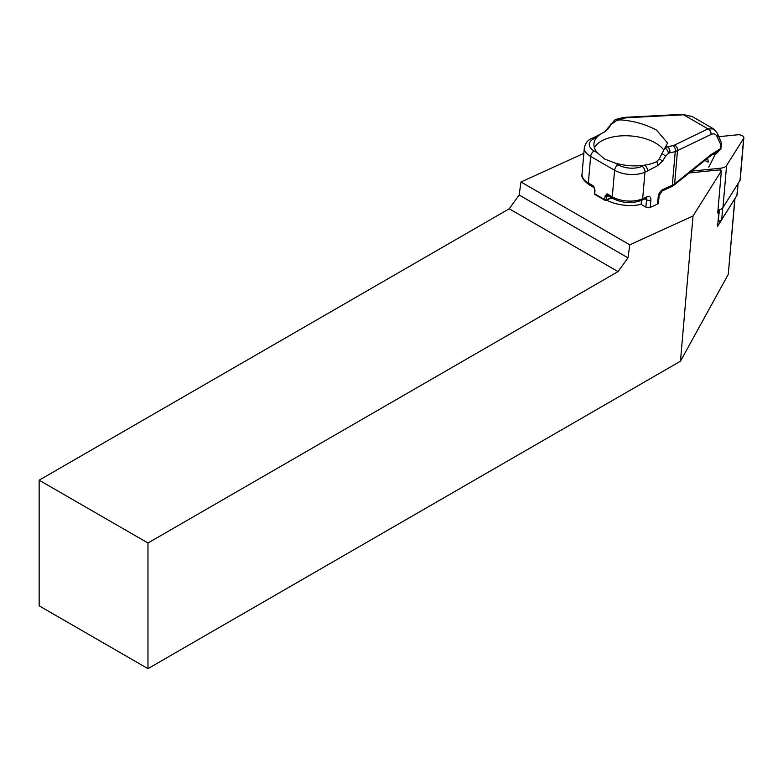 <?xml version="1.0" encoding="UTF-8"?>
<svg xmlns="http://www.w3.org/2000/svg" width="783" height="783" viewBox="0 0 783 783"><rect width="100%" height="100%" fill="white"/><g stroke="black" fill="none" stroke-linecap="round" stroke-linejoin="round"><path stroke-width="1.17" d="M717.982 210.157A9.23 4.747 4.9 0 0 722.954 207.564L739.994 180.462A4.923 2.535 4.9 0 0 740.209 179.826L743.85 137.739A4.923 2.535 4.9 0 0 737.459 134.803L718.921 136.673M691.477 171.144L720.595 168.208A9.23 4.747 4.9 0 0 726.595 165.477L743.635 138.376A4.923 2.535 4.9 0 0 743.85 137.739M597.449 152.871A36.625 18.821 -175.1 0 1 593.954 143.71A36.625 18.821 -175.1 0 1 596.675 137.524A36.625 18.821 -175.1 0 1 604.877 131.769L607.833 129.156L611.337 124.282L617.043 120.269L620.811 119.868C634.308 121.052 646.249 124.487 656.624 130.184L667.537 143.005L659.286 158.851L656.673 161.67A36.625 18.821 -175.1 0 1 644.556 165.174A36.625 18.821 -175.1 0 1 614.958 162.972L618.169 164.831A16.932 8.701 4.9 0 0 642.05 166.319L644.556 165.174A4.62 2.926 65.5 0 1 647.482 170.997L644.967 172.143A21.542 11.07 -175.1 0 1 614.586 170.254L590.646 156.434A21.542 11.07 -175.1 0 1 584.333 147.674L582.033 174.237A21.542 11.07 4.9 0 0 588.346 183.007L590.646 156.434A4.62 2.662 120 0 1 594.228 151.011L597.449 152.871L604.652 159.066L614.958 162.972M663.681 149.905A36.625 18.821 4.9 0 0 655.518 143.015A36.625 18.821 4.9 0 0 620.165 135.939A36.625 18.821 4.9 0 0 594.434 147.733M583.844 153.341L520.989 181.999L629.806 244.825L693.024 215.991L721.378 170.88A2.466 1.263 4.9 0 0 720.869 170.459A2.466 1.263 4.9 0 0 718.393 169.999L689.246 172.935M718.06 221.08L718.51 221.041A4.923 2.535 4.9 0 0 720.82 220.375L718.217 221.853A1.85 0.949 -175.1 0 1 717.991 221.961M721.378 170.88L717.737 212.966L718.931 211.077L717.62 226.228L734.797 198.902A4.923 2.535 4.9 0 0 734.983 198.461L728.268 274.363L680.466 361.217L147.967 668.653L147.967 543.001L39.15 480.185L509.224 208.787L519.158 195.016L627.976 257.842L618.041 271.603L147.967 543.001M606.678 200.115A29.852 15.337 4.9 0 0 641.14 204.383L645.897 207.123A3.073 1.586 4.9 0 0 650.233 207.397L657.593 204.04A3.073 1.586 4.9 0 0 658.483 203.042L659.12 195.681A3.073 1.586 -175.1 0 1 658.229 196.67A6.156 3.553 -60 0 1 663.015 189.437L672.333 185.189L675.23 151.677L669.749 152.851A5.236 3.024 120 0 0 669.025 153.096A5.236 3.024 120 0 0 668.398 153.439L665.726 156.081L662.565 161.044L657.681 165.595L647.482 170.997M718.931 211.077A4.307 2.212 4.9 0 0 718.08 210.138M618.041 271.603L509.224 208.787M147.967 668.653L39.15 605.827L39.15 480.185M520.989 181.999L519.158 195.016M693.024 215.991L680.466 361.217M629.806 244.825L627.976 257.842M720.82 220.375A4.923 2.535 4.9 0 0 721.711 219.583L736.901 195.417A4.923 2.535 4.9 0 0 737.116 194.781L738.095 183.476M641.14 204.383L641.492 200.379M611.357 197.972A1.233 0.519 -69.1 0 1 611.396 198.422L612.776 198.432M710.935 154.701L720.448 148.692L720.8 144.669L717.042 136.545C715.75 133.913 713.724 133.237 710.954 134.5L675.23 151.677A4.62 3.347 78 0 0 672.949 145.628L674.515 145.119A4.62 3.876 64.1 0 1 677.491 150.747L674.633 183.809L710.935 154.701A3.073 2.329 51.3 0 1 710.22 156.12L673.918 185.228A3.073 2.329 51.3 0 0 674.633 183.809A15.386 7.908 4.9 0 1 672.333 185.189A3.073 1.958 65.5 0 1 671.432 186.736L673.918 185.228M594.121 187.656L588.973 184.68A3.073 1.781 -60 0 1 588.346 183.007L593.573 186.021L595.021 190.357A1.233 0.636 -175.1 0 1 594.659 189.848L594.356 193.362A1.233 1.233 0 0 0 594.972 194.536A1.233 0.714 120 0 1 594.718 193.861L604.73 199.645L605.034 196.132L607.06 193.812L606.463 199.753L611.278 197.561M674.515 145.119L707.979 128.872L713.656 128.941M692.192 116.54L683.598 114.798A4.62 2.613 -93 0 0 682.385 114.347L692.182 116.54L713.538 128.862M707.47 158.332A9.846 5.687 -60 0 1 708.067 162.189L704.925 160.368M708.791 167.21L715.838 153.086L719.009 150.522L710.22 156.12M717.042 136.545A4.62 3.915 155.2 0 0 717.287 133.13L721.495 143.025L720.84 149.357L719.254 150.395M720.84 149.357L720.448 148.692M710.954 134.5A4.62 3.876 64.1 0 0 707.979 128.872L683.598 114.798L627.095 117.734A4.62 2.613 -93 0 0 625.871 117.284L682.385 114.347M627.095 117.734L625.069 117.988A4.62 3.347 -102 0 0 623.131 117.636L625.871 117.284M620.811 119.868L619.588 119.153A9.846 5.687 120 0 0 617.043 120.269A4.62 2.486 -123.1 0 0 614.733 120.044L604.662 131.847A4.62 2.956 -114 0 0 604.437 131.965M611.337 124.282L610.701 124.066M594.228 151.011A16.932 8.701 4.9 0 1 594.17 138.669L596.675 137.524A4.62 2.926 -114.5 0 0 594.424 137.27L604.662 131.847A4.62 2.956 -114 0 1 604.877 131.769M659.286 158.851L662.565 161.044M661.85 153.448L665.726 156.081M669.749 152.851A4.62 3.347 78 0 0 667.468 146.803A9.846 5.687 -60 0 0 666.098 147.263A9.846 5.687 -60 0 0 664.924 147.909A4.62 2.486 56.9 0 1 668.398 153.439M721.495 143.025L720.8 144.669M711.688 154.975L716.709 153.262L719.264 150.395M594.111 187.646A3.073 1.781 -60 0 1 593.573 186.021L594.199 187.695M605.034 196.132A1.233 0.636 4.9 0 0 606.766 196.239A4.307 2.486 -60 0 0 608.039 196.004A1.233 0.783 65.5 0 1 608.097 195.73M739.994 180.462L743.635 138.376M722.954 207.564L726.595 165.477M720.419 170.254L720.595 168.208M734.797 198.902L728.268 274.363M718.031 221.481L719.479 209.815M721.711 219.583L722.719 207.896M736.901 195.417L737.899 183.78M657.593 204.04L658.229 196.67M641.776 200.262L646.102 198.285A3.073 1.958 -114.5 0 0 647.003 196.739L642.667 198.716A3.073 1.958 -114.5 0 1 641.776 200.262C632.126 203.825 622.505 203.237 612.913 198.51L607.686 195.486A3.073 1.781 120 0 1 607.06 193.812L612.286 196.827A21.542 11.07 4.9 0 0 642.667 198.716L644.967 172.143A4.62 2.926 65.5 0 0 642.05 166.319M647.003 196.739A6.156 3.553 -60 0 1 650.869 200.027A3.073 1.586 -175.1 0 1 646.533 199.753L644.918 198.823M650.233 207.397L650.869 200.027M645.897 207.123L646.533 199.753A3.073 1.781 -60 0 0 646.141 198.265M611.396 198.422A29.852 15.337 -175.1 0 1 610.848 198.207M672.949 145.628L667.468 146.803L666.245 146.098M612.913 198.51A3.073 1.781 -60 0 1 612.286 196.827L614.586 170.254A4.62 2.662 120 0 1 618.169 164.831M595.021 190.357L594.718 193.861A1.233 0.636 -175.1 0 1 594.356 193.362M625.069 117.988L619.588 119.153A4.62 3.347 -102 0 0 617.64 118.801L623.131 117.636M663.015 189.437A3.073 1.958 65.5 0 1 662.115 190.983L671.432 186.736M594.17 138.669A4.62 2.926 -114.5 0 0 591.909 138.415L594.424 137.27M656.673 161.67A4.62 2.956 66 0 1 657.681 165.595M605.504 200.301A1.233 0.783 -114.5 0 0 606.463 199.753A1.233 0.636 4.9 0 1 604.73 199.645A1.233 0.714 120 0 0 604.985 200.321A1.233 0.714 120 0 0 605.504 200.301M659.12 195.681L662.115 190.983M588.973 184.68C583.433 180.452 581.123 176.968 582.033 174.237M617.64 118.801L614.733 120.044M591.909 138.415C588.16 139.628 585.635 142.712 584.333 147.674M717.287 133.13L713.528 128.862M594.043 187.489L594.659 189.848M594.972 194.536L604.985 200.321A1.233 1.233 0 0 0 606.111 200.37L611.719 197.815"/></g></svg>
